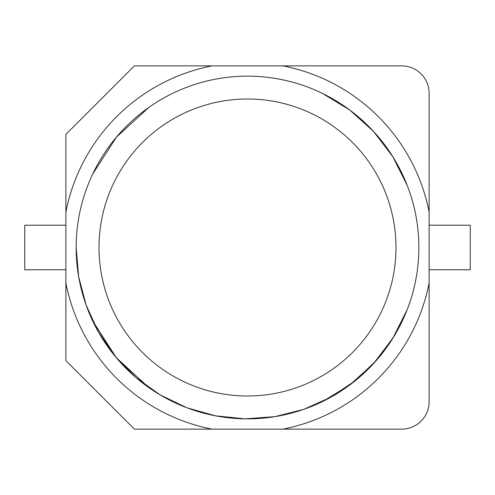 <?xml version="1.0" encoding="UTF-8"?>
<svg xmlns="http://www.w3.org/2000/svg" width="495" height="495" viewBox="0 0 495 495"><rect width="100%" height="100%" fill="white"/><g stroke="black" fill="none" stroke-linecap="round" stroke-linejoin="round"><path stroke-width="0.74" d="M92.664 174.11L116.405 137.165L148.84 107.409L116.405 137.165L92.664 174.11L116.405 137.165L148.84 107.409M322.455 93.419L349.742 110.001L373.471 131.348L392.826 156.723L407.137 185.248L392.826 156.723L373.471 131.348L349.742 110.001L322.455 93.419L349.742 110.001L373.471 131.348L392.826 156.723L407.137 185.248M407.137 309.752L394.026 336.322L376.54 360.236L355.187 380.779L330.611 397.343L303.534 409.427L274.774 416.66L245.18 418.832L215.641 415.856L187.042 407.824L160.25 394.973L136.088 377.679L115.285 356.493L98.474 332.065L86.155 305.18L78.662 276.693L76.156 247.5A171.344 171.344 0 0 1 298.906 84.045A171.344 171.344 0 0 1 298.906 410.955A171.344 171.344 0 0 1 76.156 247.5A171.344 171.344 0 0 1 298.906 84.045A171.344 171.344 0 0 1 298.906 410.955A171.344 171.344 0 0 1 76.156 247.5L78.662 276.693L86.155 305.18L98.474 332.065L115.285 356.493L136.088 377.679L160.25 394.973L187.042 407.824L215.641 415.856L245.18 418.832L274.774 416.66L303.534 409.427L330.611 397.343L355.187 380.779L376.54 360.236L394.026 336.322L407.137 309.752L392.826 338.277L373.471 363.652L349.742 384.999L322.455 401.581M65.872 212.052L65.872 360.589L134.411 429.128L401.711 429.128A27.417 27.417 0 0 0 429.128 401.711L429.128 212.052A185.056 185.056 0 0 0 282.948 65.872L134.411 65.872L65.872 134.411L65.872 212.052A185.056 185.056 0 0 1 212.052 65.872M212.052 429.128A185.056 185.056 0 0 1 65.872 282.948M429.128 212.052L429.128 93.289A27.417 27.417 0 0 0 401.711 65.872L282.948 65.872M282.948 429.128A185.056 185.056 0 0 0 429.128 282.948M148.84 387.591L116.405 357.836L92.664 320.89M65.872 225.225L24.75 225.225L24.75 269.775L65.872 269.775M429.128 269.775L470.25 269.775L470.25 225.225L429.128 225.225M99 247.5A148.5 148.5 0 0 1 298.906 108.182A148.5 148.5 0 0 1 298.906 386.818A148.5 148.5 0 0 1 99 247.5"/></g></svg>
